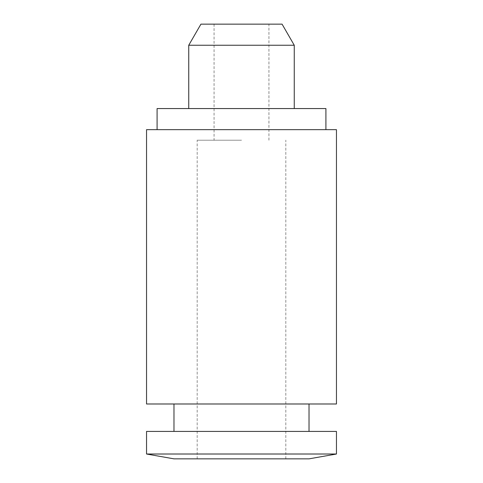 <?xml version="1.0" encoding="UTF-8"?>
<svg xmlns="http://www.w3.org/2000/svg" width="483" height="483" viewBox="0 0 483 483"><rect width="100%" height="100%" fill="white"/><g stroke="black" fill="none" stroke-linecap="round" stroke-linejoin="round"><path stroke-width="0.36" stroke-dasharray="2.42 1.81" d="M336.458 129.661L146.542 129.661M325.91 108.56L157.09 108.56M336.458 403.987L146.542 403.987M241.5 140.209L197.185 140.209L241.5 140.209M309.023 458.85L173.977 458.85M336.458 431.416L146.542 431.416M336.458 454.014L146.542 454.014M294.256 45.251L188.744 45.251M200.928 24.15L282.072 24.15M241.5 458.85L285.815 458.85L241.5 458.85M241.5 431.416L173.977 431.416L241.5 431.416M241.5 129.661L157.09 129.661L241.5 129.661M197.185 458.85L197.185 140.209M268.934 140.209L268.934 24.15M214.066 24.15L214.066 140.209M285.815 458.85L285.815 140.209"/><path stroke-width="0.72" d="M157.09 129.661L157.09 108.56L325.91 108.56L325.91 129.661M241.5 403.987L336.458 403.987L336.458 129.661L146.542 129.661L146.542 403.987L241.5 403.987M241.5 454.014L336.458 454.014L336.458 431.416L146.542 431.416L146.542 454.014L241.5 454.014M146.542 454.014L173.977 458.85L309.023 458.85L336.458 454.014M294.256 45.251L282.072 24.15L200.928 24.15L188.744 45.251L294.256 45.251L294.256 108.56M309.023 431.416L309.023 403.987M188.744 108.56L188.744 45.251M173.977 431.416L173.977 403.987"/></g></svg>

